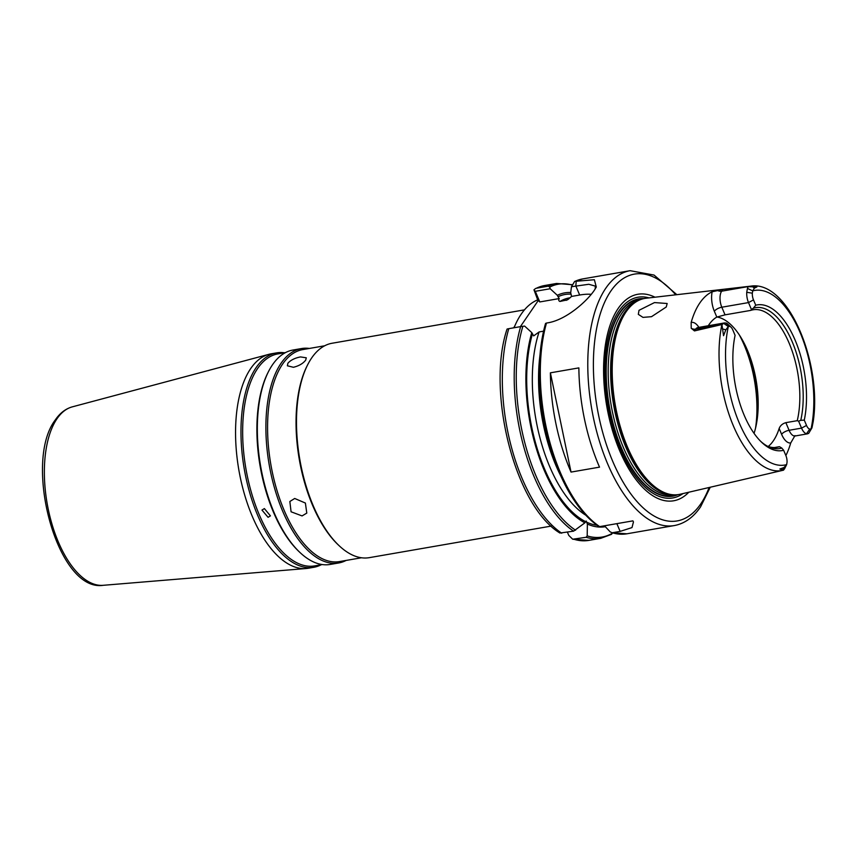 <?xml version="1.0" encoding="UTF-8"?>
<svg xmlns="http://www.w3.org/2000/svg" width="856" height="856" viewBox="0 0 856 856"><rect width="100%" height="100%" fill="white"/><g stroke="black" fill="none" stroke-linecap="round" stroke-linejoin="round"><path stroke-width="1.28" d="M322.305 564.564L314.644 565.891A107.578 51.114 -99.8 0 1 251.322 492.275A107.578 51.114 -99.8 0 1 257.635 368.476A107.578 51.114 -99.8 0 1 277.858 353.913L285.519 352.576M321.225 564.757A108.808 51.702 -99.8 0 1 313.788 567.293A108.808 51.702 -99.8 0 1 249.738 492.831A108.808 51.702 -99.8 0 1 256.126 367.62A108.808 51.702 -99.8 0 1 276.574 352.886A108.808 51.702 -99.8 0 1 284.427 352.768M346.134 560.423A108.808 51.702 -99.8 0 1 338.709 562.97L330.159 564.446A108.808 51.702 -99.8 0 1 299.707 552.248A108.808 51.702 -99.8 0 1 268.388 371.782A108.808 51.702 -99.8 0 1 272.497 364.774A108.808 51.702 -99.8 0 1 292.955 350.04L301.494 348.553A108.808 51.702 -99.8 0 1 309.348 348.445M305.688 360.141L306.288 357.797L300.51 356.92C294.839 358.022 290.633 360.13 287.894 363.233L287.381 365.79L293.415 367.288C298.969 365.908 303.067 363.522 305.688 360.141M302.072 515.922L306.79 513.097L305.389 503.05L294.699 498.47L289.842 501.498L291.083 511.792L302.072 515.922M361.467 557.77L339.565 561.568A107.578 51.114 -99.8 0 1 276.242 487.952A107.578 51.114 -99.8 0 1 282.555 364.153A107.578 51.114 -99.8 0 1 302.778 349.59L324.681 345.781M338.709 562.97A108.808 51.702 -99.8 0 1 274.658 488.509A108.808 51.702 -99.8 0 1 281.036 363.297A108.808 51.702 -99.8 0 1 301.494 348.553M551.189 526.098L369.321 557.652A108.808 51.702 -99.8 0 1 338.869 545.454A108.808 51.702 -99.8 0 1 307.55 364.988A108.808 51.702 -99.8 0 1 311.648 357.979A108.808 51.702 -99.8 0 1 332.107 343.245L524.461 309.861M643.124 298.765A99.852 47.444 80.2 0 0 640.149 298.915A99.852 47.444 80.2 0 0 620.108 312.622A99.852 47.444 80.2 0 0 614.619 428.792A99.852 47.444 80.2 0 0 674.282 495.603A99.852 47.444 80.2 0 0 677.128 494.736M640.063 298.926A99.863 47.444 80.2 0 0 639.978 298.937A99.863 47.444 80.2 0 0 619.926 312.643A99.863 47.444 80.2 0 0 614.437 428.824A99.863 47.444 80.2 0 0 674.111 495.645A99.863 47.444 80.2 0 0 674.196 495.624M769.983 473.325L680.038 494.265A99.51 47.283 -99.8 0 1 671.874 494.65A99.51 47.283 -99.8 0 1 618.364 419.536A99.51 47.283 -99.8 0 1 626.046 311.894A99.51 47.283 -99.8 0 1 638.202 300.627A99.51 47.283 -99.8 0 1 646.023 298.241L750.83 286.139C788.173 280.126 822.252 363.019 813.2 421.623L811.959 427.861L808.653 433.414L806.491 433.757L809.755 429.113L811.06 428.942A88.585 42.094 80.2 0 0 800.317 332.995A88.585 42.094 80.2 0 0 752.734 290.858L752.338 293.18A7.715 3.67 -99.8 0 0 753.494 299.889L755.73 305.207A73.905 35.117 -99.8 0 1 795.235 340.41A73.905 35.117 -99.8 0 1 804.276 420.125L800.767 420.35A71.487 33.962 80.2 0 0 792.303 341.993A71.487 33.962 80.2 0 0 753.366 308.149L755.73 305.207M688.823 492.221A104.785 49.787 -99.8 0 1 617.379 445.045A104.785 49.787 -99.8 0 1 618.16 308.46A104.785 49.787 -99.8 0 1 654.979 297.203M677.931 494.65A100.099 47.562 -99.8 0 1 615.528 432.762A100.099 47.562 -99.8 0 1 619.84 312.44A100.099 47.562 -99.8 0 1 643.905 298.584M276.574 352.886L271.159 353.817A108.808 51.702 80.2 0 0 269.009 354.298A108.808 51.702 80.2 0 0 250.701 368.562A108.808 51.702 80.2 0 0 243.703 491.579A108.808 51.702 80.2 0 0 306.191 568.512A108.808 51.702 80.2 0 0 308.374 568.234L313.788 567.293M572.268 285.08A128.314 60.969 80.2 0 0 549.702 287.092L550.173 288.74L535.3 291.318L539.794 301.943L537.686 299.868A117.015 55.597 80.2 0 0 521.218 314.12A117.015 55.597 80.2 0 0 514.049 327.762M666.257 306.994L651.512 316.688L642.984 317.383L638.319 314.355L639.004 310.321L654.498 302.575L667.166 303.505L666.257 306.994M794.999 435.576L790.719 442.991A94.513 44.908 -99.8 0 1 785.872 455.574M797.246 420.681L785.862 422.65L789.082 430.29L801.548 428.128L798.595 421.141L797.246 420.681A69.796 33.17 80.2 0 0 790.131 345.567A69.796 33.17 80.2 0 0 753.12 309.776A69.796 33.17 80.2 0 0 750.669 310.407L725.043 314.848L716.814 317.084L714.343 311.252A17.987 8.549 -99.8 0 1 712.16 291.778A95.337 45.293 80.2 0 0 699.866 302.896A95.337 45.293 80.2 0 0 691.145 322.487A17.987 8.549 -99.8 0 1 698.903 327.367M712.16 291.778L722.871 289.424L747.812 286.717A93.507 44.426 -99.8 0 1 750.83 286.139M268.067 517.302L270.442 515.868L264.376 508.582L261.968 510.069L268.067 517.302M595.188 288.986L595.348 286.118L588.81 284.278L571.466 286.728L574.611 281.474L582.636 278.928A129.342 61.45 80.2 0 0 575.029 281.346L594.374 279.73L596.3 287.049L594.396 290.184C587.056 301.13 566.265 319.962 547.669 322.851L546.481 323.054A129.342 61.45 80.2 0 0 599.682 526.622L598.601 526.215A128.314 60.969 -99.8 0 1 554.795 461.117A128.314 60.969 -99.8 0 1 539.269 371.643A128.314 60.969 -99.8 0 1 545.561 323.429L546.481 323.054L545.561 323.429C541.495 337.606 539.398 353.699 539.269 371.643L539.248 375.121A118.652 56.378 80.2 0 0 553.607 457.853L554.795 461.117C566.394 492.296 581.063 514.103 598.793 526.536M790.719 442.991A17.987 8.549 -99.8 0 1 781.614 434.324L779.153 428.492A69.796 33.17 -99.8 0 1 773.385 440.765A69.796 33.17 -99.8 0 1 768.228 446.479M767.479 446.201A69.796 33.17 80.2 0 0 776.991 447.314A69.796 33.17 80.2 0 0 779.452 446.682L774.466 447.549M716.814 317.084A69.796 33.17 80.2 0 0 709.036 324.595A69.796 33.17 80.2 0 0 708.276 325.74M760.717 441.364A71.487 33.962 80.2 0 0 768.763 446.832A71.487 33.962 80.2 0 0 781.796 448.062L783.636 450.277A73.905 35.117 -99.8 0 1 761.637 442.274A73.905 35.117 -99.8 0 1 735.09 335.359L732.854 330.041A7.715 3.67 80.2 0 0 731.024 327.206A7.715 3.67 80.2 0 0 729.612 326.371L728.306 326.543L723.588 323.3L725.76 322.958L729.612 326.371M779.153 428.492C780.255 425.593 782.491 423.645 785.862 422.65M754.061 433.339A69.796 33.17 80.2 0 0 758.191 404.802A69.796 33.17 80.2 0 0 749.749 356.128A69.796 33.17 80.2 0 0 716.975 316.998M750.669 310.407L751.461 309.572L748.508 302.585A11.824 5.618 -99.8 0 1 746.742 292.303L747.427 288.472L752.734 290.858L754.371 288.14L756.929 286.899L748.133 286.696L747.427 288.472M779.452 446.682L781.796 448.062M753.366 308.149L751.461 309.572M784.449 469.035L786.643 464.626L783.989 467.515L779.848 469.024L783.443 470.179A93.507 44.426 -99.8 0 1 782.791 470.34A93.507 44.426 -99.8 0 1 733.046 425.079A93.507 44.426 -99.8 0 1 721.918 324.531L723.545 335.702L725.835 329.838L728.306 326.543A88.585 42.094 80.2 0 0 739.06 422.49A88.585 42.094 80.2 0 0 786.643 464.626L787.038 462.304A7.715 3.67 -99.8 0 0 785.883 455.595L783.636 450.277M800.767 420.35L798.595 421.141M806.491 433.757A11.824 5.618 80.2 0 1 801.548 428.128L806.523 425.432L804.276 420.125M567.432 532.218L568.78 535.396L572.696 539.226L586.135 537.29L587.195 535.888L587.377 524.054L586.2 521.037L584.894 522.834L573.584 531.159L559.942 533.042C515.44 506.399 486.315 392.872 506.731 330.041L507.116 329.025L508.785 328.672A129.342 61.45 80.2 0 0 561.718 533.213M587.377 524.054A118.652 56.378 80.2 0 0 605.31 526.697M604.475 525.798L610.21 531.897L612.233 532.764L620.14 531.394L631.995 527.585L633.451 521.967L632.905 520.865L599.682 526.622M599.521 467.141L571.038 472.084A129.342 61.45 -99.8 0 1 550.387 372.831L578.87 367.887A129.342 61.45 -99.8 0 0 599.521 467.141M571.466 286.728L570.674 292.987L571.583 296.422L579.662 295.02A36.958 14.263 157.1 0 1 591.239 294.346M573.584 531.159A129.342 61.45 -99.8 0 1 520.662 326.607L524.621 326.072L531.779 332.631L533.695 335.894L539.098 331.946L543.56 331.165M531.779 332.631A118.652 56.378 80.2 0 0 584.894 522.834M571.583 296.422L567.549 299.814L559.963 301.462C558.647 300.98 558.412 300.017 559.246 298.562L557.331 295.299L550.173 288.74M570.738 292.517A118.652 56.378 80.2 0 0 557.331 295.299M520.662 326.607L508.785 328.672M535.3 291.318L533.962 289.799L535.567 288.515L544.673 285.519A129.342 61.45 80.2 0 0 536.487 288.205L548.354 286.15A129.342 61.45 -99.8 0 1 556.539 283.464L572.45 284.706M537.686 299.868L533.962 289.799M806.523 425.432A7.715 3.67 80.2 0 0 809.755 429.113M783.443 470.179L784.813 468.253M587.195 535.888A128.314 60.969 80.2 0 0 612.586 533.106L612.618 533.031M769.02 473.529L783.572 470.147M721.918 324.531L694.462 330.919L691.22 328.255L691.145 322.487M722.314 324.424L723.588 323.3M731.024 327.206L727.91 324.242A11.824 5.618 80.2 0 0 725.76 322.958M811.959 427.861L808.653 433.414M626.87 533.802L612.233 532.764A129.342 61.45 80.2 0 0 626.87 533.802L674.335 525.563A129.342 61.45 -99.8 0 1 598.194 437.041A129.342 61.45 -99.8 0 1 605.791 288.215A129.342 61.45 -99.8 0 1 630.102 270.689L654.048 275.065L676.85 294.678M338.869 545.454L337.927 544.566A107.578 51.114 -99.8 0 1 306.972 366.143L307.55 364.988M299.707 552.248L298.776 551.36A107.578 51.114 -99.8 0 1 267.81 372.938L268.388 371.782M539.794 301.943L559.246 298.562M520.362 326.66L538.082 300.777M549.702 287.092L548.354 286.15M612.586 533.106L611.056 534.497M571.038 472.084L550.387 372.831M675.684 294.817A125.233 59.503 80.2 0 0 610.82 291.083A125.233 59.503 80.2 0 0 612.479 460.763A125.233 59.503 80.2 0 0 700.732 503.938A125.233 59.503 80.2 0 0 709.121 487.492M671.874 494.65L670.569 494.49A99.125 47.101 -99.8 0 1 617.262 419.665A99.125 47.101 -99.8 0 1 624.923 312.451A99.125 47.101 -99.8 0 1 637.025 301.216L638.202 300.627M672.024 494.672A99.039 47.059 -99.8 0 1 617.262 421.74A99.039 47.059 -99.8 0 1 624.409 312.622A99.039 47.059 -99.8 0 1 638.341 300.552M674.154 494.832A99.039 47.059 -99.8 0 1 616.074 426.695A99.039 47.059 -99.8 0 1 621.98 313.039A99.039 47.059 -99.8 0 1 640.288 299.686M682.981 493.58A101.843 48.385 -99.8 0 1 616.245 438.732A101.843 48.385 -99.8 0 1 618.856 311.017A101.843 48.385 -99.8 0 1 649.019 297.888M103.191 585.311C57.202 592.513 22.673 462.24 55.34 419.868C59.931 413.106 65.559 408.772 72.225 406.878A90.629 43.057 80.2 0 0 56.978 418.766A90.629 43.057 80.2 0 0 51.146 521.229A90.629 43.057 80.2 0 0 103.191 585.311L306.191 568.512M514.905 325.719A108.808 51.702 80.2 0 0 513.739 327.816M722.871 289.424L721.651 291.19A11.824 5.618 80.2 0 0 721.811 307.218L748.508 302.585L753.494 299.889M714.343 311.252A6.163 2.375 157.1 0 1 721.811 307.218L725.043 314.848M596.953 525.252A117.015 55.597 -99.8 0 1 586.563 522.117M585.686 521.689A117.015 55.597 -99.8 0 1 532.389 334.097M557.941 296.765A117.015 55.597 -99.8 0 1 571.166 294.143M522.877 326.286A128.314 60.969 80.2 0 0 575.585 530.217M539.098 331.946A112.917 53.65 80.2 0 0 585.697 515.152M561.055 476.492A112.917 53.65 -99.8 0 1 539.986 355.058M570.224 297.749L569.283 297.92A112.917 53.65 80.2 0 0 559.963 301.462M566.191 300.381A112.917 53.65 -99.8 0 1 568.737 299.012M746.742 292.303L752.338 293.18M717.2 290.291A6.163 4.869 -145.6 0 0 721.651 291.19L746.924 286.803M574.269 539.355A129.342 61.45 80.2 0 0 588.896 540.382L600.762 538.328A129.342 61.45 -99.8 0 1 586.135 537.29M755.516 428.235A82.123 39.023 80.2 0 0 739.338 334.964M749.075 354.341A80.892 38.434 -99.8 0 1 758.17 406.718M697.351 327.698L697.897 327.548A11.824 5.618 80.2 0 0 695.682 329.143L720.945 324.766M691.22 328.255A6.163 4.869 34.4 0 0 695.682 329.143L694.462 330.919M781.614 434.324A6.163 2.375 -22.9 0 1 789.082 430.29A11.824 5.618 80.2 0 0 795.192 435.971L807.657 433.81M620.14 531.394L616.866 523.647M754.371 288.14L752.285 286.45M725.835 329.838L723.117 329.079M783.989 467.515L782.566 469.816M579.662 295.02L575.831 285.968L576.216 281.143M674.335 525.563C684.661 523.594 693.403 517.366 700.561 506.87L710.266 487.225M72.225 406.878L269.009 354.298M582.636 278.928L630.102 270.689M544.673 285.519L556.539 283.464M697.897 327.548L724.593 322.915M794.464 436.228L795.192 435.971M600.762 538.328L611.612 534.294M572.696 539.226L588.896 540.382"/></g></svg>
